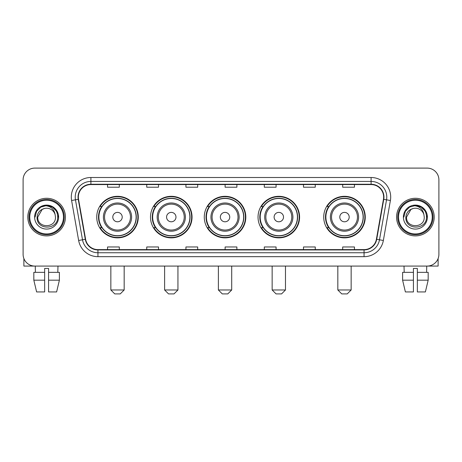 <?xml version="1.0" encoding="UTF-8"?>
<svg xmlns="http://www.w3.org/2000/svg" width="462" height="462" viewBox="0 0 462 462"><rect width="100%" height="100%" fill="white"/><g stroke="black" fill="none" stroke-linecap="round" stroke-linejoin="round"><path stroke-width="0.69" d="M323.723 217.088A20.773 20.773 0 0 0 344.49 237.861A20.773 20.773 0 0 0 365.263 217.088A20.773 20.773 0 0 0 344.49 196.315A20.773 20.773 0 0 0 323.723 217.088M258.039 217.088A20.773 20.773 0 0 0 278.811 237.861A20.773 20.773 0 0 0 299.584 217.088A20.773 20.773 0 0 0 278.811 196.315A20.773 20.773 0 0 0 258.039 217.088M204.273 217.088A20.773 20.773 0 0 0 225.046 237.861A20.773 20.773 0 0 0 245.813 217.088A20.773 20.773 0 0 0 225.046 196.315A20.773 20.773 0 0 0 204.273 217.088M150.502 217.088A20.773 20.773 0 0 0 171.275 237.861A20.773 20.773 0 0 0 192.048 217.088A20.773 20.773 0 0 0 171.275 196.315A20.773 20.773 0 0 0 150.502 217.088M96.737 217.088A20.773 20.773 0 0 0 117.51 237.861A20.773 20.773 0 0 0 138.277 217.088A20.773 20.773 0 0 0 117.51 196.315A20.773 20.773 0 0 0 96.737 217.088M101.721 227.668A19.006 19.006 0 0 1 101.721 206.508M155.486 227.668A19.006 19.006 0 0 1 155.486 206.508M209.251 227.668A19.006 19.006 0 0 1 209.251 206.508M263.022 227.668A19.006 19.006 0 0 1 263.022 206.508M328.701 227.668A19.006 19.006 0 0 1 328.701 206.508M23.1 179.857L23.1 254.319A11.758 11.758 0 0 0 34.858 266.077L427.142 266.077A11.758 11.758 0 0 0 438.9 254.319L438.9 179.857A11.758 11.758 0 0 0 427.142 168.099L34.858 168.099A11.758 11.758 0 0 0 23.1 179.857L23.1 254.319M27.801 217.088A18.809 18.809 0 0 0 46.616 235.897A18.809 18.809 0 0 0 65.425 217.088A18.809 18.809 0 0 0 46.616 198.279A18.809 18.809 0 0 0 27.801 217.088A18.809 18.809 0 0 0 46.616 235.897A18.809 18.809 0 0 0 65.425 217.088A18.809 18.809 0 0 0 46.616 198.279A18.809 18.809 0 0 0 27.801 217.088M396.575 217.088A18.809 18.809 0 0 0 415.384 235.897A18.809 18.809 0 0 0 434.199 217.088A18.809 18.809 0 0 0 415.384 198.279A18.809 18.809 0 0 0 396.575 217.088A18.809 18.809 0 0 0 415.384 235.897A18.809 18.809 0 0 0 434.199 217.088A18.809 18.809 0 0 0 415.384 198.279A18.809 18.809 0 0 0 396.575 217.088M78.355 197.101A12.543 12.543 0 0 1 90.898 184.563L371.102 184.563A12.543 12.543 0 0 1 383.454 199.278L376.403 239.252A12.543 12.543 0 0 1 364.056 249.613L97.944 249.613A12.543 12.543 0 0 1 85.597 239.252L78.546 199.278A12.543 12.543 0 0 1 78.355 197.101M78.043 197.101A12.855 12.855 0 0 0 78.24 199.336L85.285 239.304A12.855 12.855 0 0 0 97.944 249.93L364.056 249.93A12.855 12.855 0 0 0 376.715 239.304L383.76 199.336A12.855 12.855 0 0 0 371.102 184.246L90.898 184.246A12.855 12.855 0 0 0 78.043 197.101M71.598 200.502A19.595 19.595 0 0 1 90.898 177.506L371.102 177.506A19.595 19.595 0 0 1 390.402 200.502L383.35 240.477A19.595 19.595 0 0 1 364.056 256.67L97.944 256.67A19.595 19.595 0 0 1 78.65 240.477L71.598 200.502L75.462 199.821A15.673 15.673 0 0 1 90.898 181.427L371.102 181.427A15.673 15.673 0 0 1 386.538 199.821L379.493 239.795A15.673 15.673 0 0 1 364.056 252.749L97.944 252.749A15.673 15.673 0 0 1 82.507 239.795L75.462 199.821A15.673 15.673 0 0 1 75.219 197.101M427.142 168.099L34.858 168.099M34.858 266.077L427.142 266.077M438.9 254.319L438.9 179.857M376.715 239.304L379.493 239.795L386.538 199.821L390.402 200.502M225.121 184.563L225.121 187.214L236.879 187.214L236.879 184.563M185.932 184.563L185.932 187.214L197.69 187.214L197.69 184.563M146.743 184.563L146.743 187.214L158.501 187.214L158.501 184.563M107.554 184.563L107.554 187.214L119.311 187.214L119.311 184.563M264.31 184.563L264.31 187.214L276.068 187.214L276.068 184.563M303.499 184.563L303.499 187.214L315.257 187.214L315.257 184.563M342.688 184.563L342.688 187.214L354.446 187.214L354.446 184.563M236.879 249.613L236.879 246.962L225.121 246.962L225.121 249.613M197.69 249.613L197.69 246.962L185.932 246.962L185.932 249.613M158.501 249.613L158.501 246.962L146.743 246.962L146.743 249.613M119.311 249.613L119.311 246.962L107.554 246.962L107.554 249.613M276.068 249.613L276.068 246.962L264.31 246.962L264.31 249.613M315.257 249.613L315.257 246.962L303.499 246.962L303.499 249.613M354.446 249.613L354.446 246.962L342.688 246.962L342.688 249.613M23.885 258.541L23.885 266.077L69.346 266.077M33.83 272.343L33.83 280.18L36.614 291.938L33.83 280.18L33.83 272.343L44.652 272.343L44.652 268.428L48.574 268.428L48.574 272.343L59.396 272.343L59.396 280.18L56.612 291.938L59.396 280.18L48.574 280.18L48.574 272.343M57.981 266.077L57.808 272.343M44.652 272.343L44.652 291.938L36.614 291.938M33.83 280.18L44.652 280.18M56.612 291.938L48.574 291.938L48.574 280.18M35.251 266.077L35.418 272.343M63.467 217.088A16.851 16.851 0 0 0 46.616 200.237A16.851 16.851 0 0 0 29.764 217.088A16.851 16.851 0 0 0 46.616 233.939A16.851 16.851 0 0 0 63.467 217.088M64.247 217.088A17.637 17.637 0 0 0 46.616 199.451A17.637 17.637 0 0 0 28.979 217.088A17.637 17.637 0 0 0 46.616 234.725A17.637 17.637 0 0 0 64.247 217.088M55.469 217.088C56.012 228.511 37.214 228.511 37.757 217.088L42.186 209.419L44.416 208.506C40.027 209.702 37.589 212.56 37.099 217.088C36.157 230.561 58.096 230.215 57.698 217.088C57.767 213.369 56.387 210.297 53.563 207.86C50.993 205.983 48.135 205.249 44.987 205.654C50.78 206.11 54.164 209.136 55.151 214.732L55.469 217.088C56.012 228.511 37.214 228.511 37.757 217.088L42.186 209.419L44.416 208.506L42.186 209.419L37.757 217.088L42.186 209.419L44.416 208.506L42.186 209.419L37.757 217.088L42.186 209.419L44.416 208.506L42.186 209.419L37.757 217.088L42.186 209.419L44.416 208.506L42.186 209.419L37.757 217.088C37.214 228.511 56.012 228.511 55.469 217.088C56.012 228.511 37.214 228.511 37.757 217.088C37.214 228.511 56.012 228.511 55.469 217.088C56.012 228.511 37.214 228.511 37.757 217.088C37.214 228.511 56.012 228.511 55.469 217.088L55.151 214.732A8.859 8.859 0 0 0 44.416 208.506M34.621 217.088A11.995 11.995 0 0 0 46.616 229.077A11.995 11.995 0 0 0 58.605 217.088A11.995 11.995 0 0 0 46.616 205.093A11.995 11.995 0 0 0 34.621 217.088M44.987 205.654L40.841 207.086L36.608 211.313L35.066 217.088L36.608 211.313L40.841 207.086L46.616 205.538L52.391 207.086L56.618 211.313L58.166 217.088L56.618 211.313L52.391 207.086L46.616 205.538L40.841 207.086L36.608 211.313L35.066 217.088L36.608 211.313L40.841 207.086L46.616 205.538L52.391 207.086L56.618 211.313L58.166 217.088L56.618 211.313L52.391 207.086L46.616 205.538L40.841 207.086L36.608 211.313L35.066 217.088L36.608 211.313L40.841 207.086L46.616 205.538L52.391 207.086L56.618 211.313L58.166 217.088M120.253 293.901L114.767 293.901L110.845 289.98L124.168 289.98L120.253 293.901M122.211 217.088A4.701 4.701 0 0 0 117.51 212.387A4.701 4.701 0 0 0 112.803 217.088A4.701 4.701 0 0 0 117.51 221.789A4.701 4.701 0 0 0 122.211 217.088M131.618 217.088A14.108 14.108 0 0 0 117.51 202.98A14.108 14.108 0 0 0 103.401 217.088A14.108 14.108 0 0 0 117.51 231.196A14.108 14.108 0 0 0 131.618 217.088A14.108 14.108 0 0 1 117.51 231.196A14.108 14.108 0 0 1 103.401 217.088M136.123 217.088A18.613 18.613 0 0 0 117.51 198.475A18.613 18.613 0 0 0 98.891 217.088A18.613 18.613 0 0 0 117.51 235.701A18.613 18.613 0 0 0 136.123 217.088M137.884 217.088A20.38 20.38 0 0 1 100.092 227.668L101.981 227.668A18.792 18.792 0 0 0 129.938 231.179A18.792 18.792 0 0 0 129.938 202.997A18.792 18.792 0 0 0 101.981 206.508L100.092 206.508A20.38 20.38 0 0 1 137.884 217.088M174.018 293.901L168.532 293.901L164.611 289.98L177.939 289.98L174.018 293.901M175.976 217.088A4.701 4.701 0 0 0 171.275 212.387A4.701 4.701 0 0 0 166.574 217.088A4.701 4.701 0 0 0 171.275 221.789A4.701 4.701 0 0 0 175.976 217.088M185.383 217.088A14.108 14.108 0 0 0 171.275 202.98A14.108 14.108 0 0 0 157.167 217.088A14.108 14.108 0 0 0 171.275 231.196A14.108 14.108 0 0 0 185.383 217.088A14.108 14.108 0 0 1 171.275 231.196A14.108 14.108 0 0 1 157.167 217.088M189.888 217.088A18.613 18.613 0 0 0 171.275 198.475A18.613 18.613 0 0 0 152.662 217.088A18.613 18.613 0 0 0 171.275 235.701A18.613 18.613 0 0 0 189.888 217.088M191.655 217.088A20.38 20.38 0 0 1 153.858 227.668L155.746 227.668A18.792 18.792 0 0 0 183.709 231.179A18.792 18.792 0 0 0 183.709 202.997A18.792 18.792 0 0 0 155.746 206.508L153.858 206.508A20.38 20.38 0 0 1 191.655 217.088M227.789 293.901L222.297 293.901L218.382 289.98L231.705 289.98L227.789 293.901M229.747 217.088A4.701 4.701 0 0 0 225.046 212.387A4.701 4.701 0 0 0 220.339 217.088A4.701 4.701 0 0 0 225.046 221.789A4.701 4.701 0 0 0 229.747 217.088M239.149 217.088A14.108 14.108 0 0 0 225.046 202.98A14.108 14.108 0 0 0 210.938 217.088A14.108 14.108 0 0 0 225.046 231.196A14.108 14.108 0 0 0 239.149 217.088A14.108 14.108 0 0 1 225.046 231.196A14.108 14.108 0 0 1 210.938 217.088M243.659 217.088A18.613 18.613 0 0 0 225.046 198.475A18.613 18.613 0 0 0 206.427 217.088A18.613 18.613 0 0 0 225.046 235.701A18.613 18.613 0 0 0 243.659 217.088M245.42 217.088A20.38 20.38 0 0 1 207.629 227.668L209.517 227.668A18.792 18.792 0 0 0 237.474 231.179A18.792 18.792 0 0 0 237.474 202.997A18.792 18.792 0 0 0 209.517 206.508L207.629 206.508A20.38 20.38 0 0 1 245.42 217.088M281.554 293.901L276.068 293.901L272.147 289.98L285.476 289.98L281.554 293.901M283.512 217.088A4.701 4.701 0 0 0 278.811 212.387A4.701 4.701 0 0 0 274.11 217.088A4.701 4.701 0 0 0 278.811 221.789A4.701 4.701 0 0 0 283.512 217.088M292.92 217.088A14.108 14.108 0 0 0 278.811 202.98A14.108 14.108 0 0 0 264.703 217.088A14.108 14.108 0 0 0 278.811 231.196A14.108 14.108 0 0 0 292.92 217.088A14.108 14.108 0 0 1 278.811 231.196A14.108 14.108 0 0 1 264.703 217.088M297.424 217.088A18.613 18.613 0 0 0 278.811 198.475A18.613 18.613 0 0 0 260.198 217.088A18.613 18.613 0 0 0 278.811 235.701A18.613 18.613 0 0 0 297.424 217.088M299.191 217.088A20.38 20.38 0 0 1 261.394 227.668L263.282 227.668A18.792 18.792 0 0 0 291.245 231.179A18.792 18.792 0 0 0 291.245 202.997A18.792 18.792 0 0 0 263.282 206.508L261.394 206.508A20.38 20.38 0 0 1 299.191 217.088M347.233 293.901L341.747 293.901L337.832 289.98L351.155 289.98L347.233 293.901M349.197 217.088A4.701 4.701 0 0 0 344.49 212.387A4.701 4.701 0 0 0 339.789 217.088A4.701 4.701 0 0 0 344.49 221.789A4.701 4.701 0 0 0 349.197 217.088M358.599 217.088A14.108 14.108 0 0 0 344.49 202.98A14.108 14.108 0 0 0 330.382 217.088A14.108 14.108 0 0 0 344.49 231.196A14.108 14.108 0 0 0 358.599 217.088A14.108 14.108 0 0 1 344.49 231.196A14.108 14.108 0 0 1 330.382 217.088M363.109 217.088A18.613 18.613 0 0 0 344.49 198.475A18.613 18.613 0 0 0 325.877 217.088A18.613 18.613 0 0 0 344.49 235.701A18.613 18.613 0 0 0 363.109 217.088M364.87 217.088A20.38 20.38 0 0 1 327.079 227.668L328.967 227.668A18.792 18.792 0 0 0 356.924 231.179A18.792 18.792 0 0 0 356.924 202.997A18.792 18.792 0 0 0 328.967 206.508L327.079 206.508A20.38 20.38 0 0 1 364.87 217.088M438.115 258.541L438.115 266.077L392.654 266.077M413.426 272.343L413.426 280.18L402.604 280.18L405.388 291.938L402.604 280.18L402.604 272.343L413.426 272.343L413.426 268.428L417.348 268.428L417.348 272.343L428.17 272.343L428.17 280.18L425.387 291.938L428.17 280.18L417.348 280.18L417.348 272.343M426.749 266.077L426.582 272.343M413.426 280.18L413.426 291.938L405.388 291.938M425.387 291.938L417.348 291.938L417.348 280.18M404.019 266.077L404.192 272.343M432.236 217.088A16.851 16.851 0 0 0 415.384 200.237A16.851 16.851 0 0 0 398.533 217.088A16.851 16.851 0 0 0 415.384 233.939A16.851 16.851 0 0 0 432.236 217.088M433.021 217.088A17.637 17.637 0 0 0 415.384 199.451A17.637 17.637 0 0 0 397.753 217.088A17.637 17.637 0 0 0 415.384 234.725A17.637 17.637 0 0 0 433.021 217.088M424.243 217.088C424.786 228.511 405.988 228.511 406.531 217.088L410.961 209.419L413.19 208.506C408.801 209.702 406.364 212.56 405.873 217.088C404.926 230.561 426.871 230.215 426.472 217.088C426.542 213.369 425.161 210.297 422.337 207.86C419.762 205.983 416.903 205.249 413.756 205.654C419.548 206.11 422.938 209.136 423.925 214.732L424.243 217.088C424.786 228.511 405.988 228.511 406.531 217.088L410.961 209.419L413.19 208.506L410.961 209.419L406.531 217.088L410.961 209.419L413.19 208.506L410.961 209.419L406.531 217.088L410.961 209.419L413.19 208.506L410.961 209.419L406.531 217.088L410.961 209.419L413.19 208.506A8.859 8.859 0 0 1 423.925 214.732L424.243 217.088C424.786 228.511 405.988 228.511 406.531 217.088C405.988 228.511 424.786 228.511 424.243 217.088L423.925 214.732M403.395 217.088A11.995 11.995 0 0 0 415.384 229.077A11.995 11.995 0 0 0 427.379 217.088A11.995 11.995 0 0 0 415.384 205.093A11.995 11.995 0 0 0 403.395 217.088M403.834 217.088L405.382 211.313L409.609 207.086L415.384 205.538L421.159 207.086L425.392 211.313L426.934 217.088L425.392 211.313L421.159 207.086L415.384 205.538L409.609 207.086L405.382 211.313L403.834 217.088L405.382 211.313L409.609 207.086L415.384 205.538L421.159 207.086L425.392 211.313L426.934 217.088L425.392 211.313L421.159 207.086L415.384 205.538L409.609 207.086L405.382 211.313L403.834 217.088L405.382 211.313L409.609 207.086L415.384 205.538L421.159 207.086L425.392 211.313L426.934 217.088L425.392 211.313L421.159 207.086L415.384 205.538L409.609 207.086L405.382 211.313L403.834 217.088L405.382 211.313L409.609 207.086L415.384 205.538L421.159 207.086L425.392 211.313L426.934 217.088L425.392 211.313L421.159 207.086L415.384 205.538L409.609 207.086L405.382 211.313L403.834 217.088L405.382 211.313L409.609 207.086L415.384 205.538L421.159 207.086L425.392 211.313L426.934 217.088L425.392 211.313L421.159 207.086L415.384 205.538L409.609 207.086L405.382 211.313L403.834 217.088L405.382 211.313L409.609 207.086L415.384 205.538L421.159 207.086L425.392 211.313L426.934 217.088L425.392 211.313L421.159 207.086L415.384 205.538L409.609 207.086L405.382 211.313L403.834 217.088L405.382 211.313L409.609 207.086L415.384 205.538L421.159 207.086L425.392 211.313L426.934 217.088M371.102 177.506L371.102 184.246M75.462 199.821L78.24 199.336M97.944 256.67L97.944 249.93M364.056 249.93L364.056 256.67M78.65 240.477L85.285 239.304M383.76 199.336L386.538 199.821M90.898 177.506L90.898 184.246M379.493 239.795L383.35 240.477M130.469 217.088A12.959 12.959 0 0 0 117.51 204.129A12.959 12.959 0 0 0 104.545 217.088A12.959 12.959 0 0 0 117.51 230.047A12.959 12.959 0 0 0 130.469 217.088M184.234 217.088A12.959 12.959 0 0 0 171.275 204.129A12.959 12.959 0 0 0 158.316 217.088A12.959 12.959 0 0 0 171.275 230.047A12.959 12.959 0 0 0 184.234 217.088M238.005 217.088A12.959 12.959 0 0 0 225.046 204.129A12.959 12.959 0 0 0 212.081 217.088A12.959 12.959 0 0 0 225.046 230.047A12.959 12.959 0 0 0 238.005 217.088M291.77 217.088A12.959 12.959 0 0 0 278.811 204.129A12.959 12.959 0 0 0 265.852 217.088A12.959 12.959 0 0 0 278.811 230.047A12.959 12.959 0 0 0 291.77 217.088M357.455 217.088A12.959 12.959 0 0 0 344.49 204.129A12.959 12.959 0 0 0 331.531 217.088A12.959 12.959 0 0 0 344.49 230.047A12.959 12.959 0 0 0 357.455 217.088M124.168 266.077L124.168 289.98M110.845 266.077L110.845 289.98M177.939 266.077L177.939 289.98M164.611 266.077L164.611 289.98M231.705 266.077L231.705 289.98M218.382 266.077L218.382 289.98M285.476 266.077L285.476 289.98M272.147 266.077L272.147 289.98M351.155 266.077L351.155 289.98M337.832 266.077L337.832 289.98"/></g></svg>
